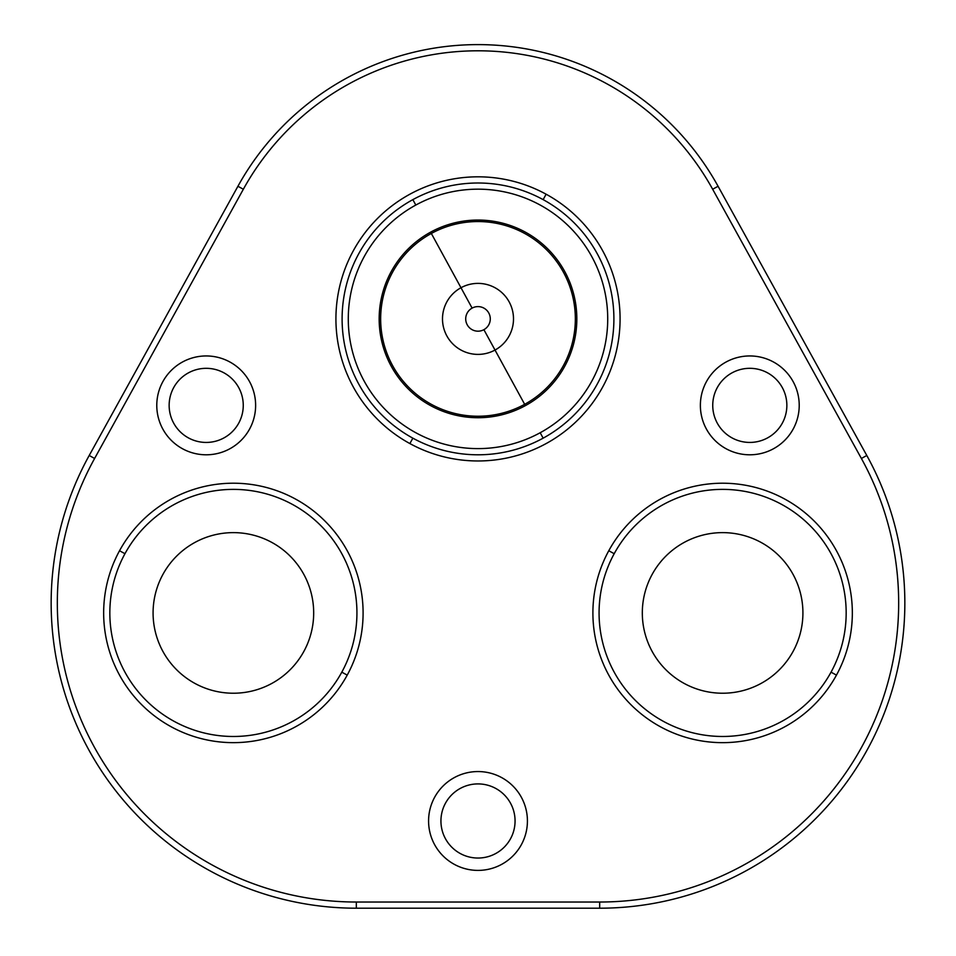 <?xml version="1.0" encoding="UTF-8"?>
<svg xmlns="http://www.w3.org/2000/svg" width="956" height="956" viewBox="0 0 956 956"><rect width="100%" height="100%" fill="white"/><g stroke="black" fill="none" stroke-linecap="round" stroke-linejoin="round"><path stroke-width="1.43" d="M525.382 405.631A98.838 98.838 0 0 1 391.267 366.279A98.838 98.838 0 0 1 430.618 232.153A98.838 98.838 0 0 1 564.733 271.504A98.838 98.838 0 0 1 525.382 405.631A98.838 98.838 0 0 0 564.733 271.504A98.838 98.838 0 0 0 430.618 232.153A98.838 98.838 0 0 0 391.267 366.279A98.838 98.838 0 0 0 525.382 405.631L483.891 329.677A12.285 12.285 0 0 1 467.221 324.789A12.285 12.285 0 0 1 472.109 308.107A12.285 12.285 0 0 1 488.779 313.006A12.285 12.285 0 0 1 483.891 329.677A12.285 12.285 0 0 0 488.779 313.006A12.285 12.285 0 0 0 472.109 308.107L460.983 287.732A35.503 35.503 0 0 1 509.154 301.869A35.503 35.503 0 0 1 495.017 350.051A35.503 35.503 0 0 1 446.846 335.915A35.503 35.503 0 0 1 460.983 287.732L472.109 308.107A12.285 12.285 0 0 0 467.221 324.789A12.285 12.285 0 0 0 483.891 329.677L495.017 350.051A35.503 35.503 0 0 0 509.154 301.869A35.503 35.503 0 0 0 460.983 287.732L431.335 233.467A97.345 97.345 0 0 1 563.431 272.221A97.345 97.345 0 0 1 524.665 404.316A97.345 97.345 0 0 1 392.569 365.562A97.345 97.345 0 0 1 431.335 233.467L460.983 287.732A35.503 35.503 0 0 0 446.846 335.915A35.503 35.503 0 0 0 495.017 350.051L524.665 404.316A97.345 97.345 0 0 0 563.431 272.221A97.345 97.345 0 0 0 431.335 233.467L430.618 232.153L431.335 233.467A97.345 97.345 0 0 0 392.569 365.562A97.345 97.345 0 0 0 524.665 404.316L525.382 405.631M412.849 199.637A135.895 135.895 0 0 0 358.739 384.049A135.895 135.895 0 0 0 543.151 438.159A135.895 135.895 0 0 0 597.261 253.746A135.895 135.895 0 0 0 412.849 199.637A135.895 135.895 0 0 1 597.261 253.746A135.895 135.895 0 0 1 543.151 438.159L540.188 432.733A129.717 129.717 0 0 1 364.164 381.085A129.717 129.717 0 0 1 415.812 205.05A129.717 129.717 0 0 1 591.836 256.698A129.717 129.717 0 0 1 540.188 432.733A129.717 129.717 0 0 0 591.836 256.698A129.717 129.717 0 0 0 415.812 205.05L412.849 199.637L415.812 205.05A129.717 129.717 0 0 0 364.164 381.085A129.717 129.717 0 0 0 540.188 432.733L543.151 438.159A135.895 135.895 0 0 1 358.739 384.049A135.895 135.895 0 0 1 412.849 199.637M782.319 423.15A37.069 37.069 0 0 0 767.572 372.852A37.069 37.069 0 0 0 717.275 387.61A37.069 37.069 0 0 0 732.033 437.896A37.069 37.069 0 0 0 782.319 423.15A37.069 37.069 0 0 1 732.033 437.896A37.069 37.069 0 0 1 717.275 387.61A37.069 37.069 0 0 1 767.572 372.852A37.069 37.069 0 0 1 782.319 423.15M356.313 902.022A298.977 298.977 0 0 1 94.608 458.474L243.338 189.252A268.086 268.086 0 0 1 712.662 189.252L861.392 458.474A298.977 298.977 0 0 1 599.687 902.022L356.313 902.022L356.313 908.2A305.155 305.155 0 0 1 89.207 455.486L94.608 458.474A298.977 298.977 0 0 0 356.313 902.022L599.687 902.022L599.687 908.2L356.313 908.2L356.313 902.022M793.169 429.065A49.413 49.413 0 0 0 773.488 362.001A49.413 49.413 0 0 0 706.424 381.683A49.413 49.413 0 0 0 726.106 448.746A49.413 49.413 0 0 0 793.169 429.065A49.413 49.413 0 0 1 726.106 448.746A49.413 49.413 0 0 1 706.424 381.683A49.413 49.413 0 0 1 773.488 362.001A49.413 49.413 0 0 1 793.169 429.065M162.831 381.683A49.413 49.413 0 0 0 182.512 448.746A49.413 49.413 0 0 0 249.576 429.065A49.413 49.413 0 0 0 229.894 362.001A49.413 49.413 0 0 0 162.831 381.683A49.413 49.413 0 0 1 229.894 362.001A49.413 49.413 0 0 1 249.576 429.065A49.413 49.413 0 0 1 182.512 448.746A49.413 49.413 0 0 1 162.831 381.683M434.633 797.28A49.413 49.413 0 0 0 454.303 864.343A49.413 49.413 0 0 0 521.367 844.674A49.413 49.413 0 0 0 501.697 777.61A49.413 49.413 0 0 0 434.633 797.28A49.413 49.413 0 0 1 501.697 777.61A49.413 49.413 0 0 1 521.367 844.674A49.413 49.413 0 0 1 454.303 864.343A49.413 49.413 0 0 1 434.633 797.28M409.885 443.572A142.074 142.074 0 0 0 602.686 387.013A142.074 142.074 0 0 0 546.115 194.211A142.074 142.074 0 0 0 353.314 250.783A142.074 142.074 0 0 0 409.885 443.572A142.074 142.074 0 0 1 353.314 250.783A142.074 142.074 0 0 1 546.115 194.211L543.151 199.637L546.115 194.211A142.074 142.074 0 0 1 602.686 387.013A142.074 142.074 0 0 1 409.885 443.572L412.849 438.159L409.885 443.572M836.464 675.115A129.717 129.717 0 0 0 784.804 499.092A129.717 129.717 0 0 0 608.781 550.74A129.717 129.717 0 0 0 660.429 726.775A129.717 129.717 0 0 0 836.464 675.115A129.717 129.717 0 0 1 660.429 726.775A129.717 129.717 0 0 1 608.781 550.74L614.194 553.703A123.539 123.539 0 0 1 781.853 504.505A123.539 123.539 0 0 1 831.039 672.164A123.539 123.539 0 0 1 663.392 721.35A123.539 123.539 0 0 1 614.194 553.703A123.539 123.539 0 0 0 663.392 721.35A123.539 123.539 0 0 0 831.039 672.164L836.464 675.115L831.039 672.164A123.539 123.539 0 0 0 781.853 504.505A123.539 123.539 0 0 0 614.194 553.703L608.781 550.74A129.717 129.717 0 0 1 784.804 499.092A129.717 129.717 0 0 1 836.464 675.115M119.536 550.74A129.717 129.717 0 0 0 171.196 726.775A129.717 129.717 0 0 0 347.219 675.115A129.717 129.717 0 0 0 295.571 499.092A129.717 129.717 0 0 0 119.536 550.74A129.717 129.717 0 0 1 295.571 499.092A129.717 129.717 0 0 1 347.219 675.115L341.806 672.164A123.539 123.539 0 0 1 174.147 721.35A123.539 123.539 0 0 1 124.961 553.703A123.539 123.539 0 0 1 292.608 504.505A123.539 123.539 0 0 1 341.806 672.164A123.539 123.539 0 0 0 292.608 504.505A123.539 123.539 0 0 0 124.961 553.703L119.536 550.74L124.961 553.703A123.539 123.539 0 0 0 174.147 721.35A123.539 123.539 0 0 0 341.806 672.164L347.219 675.115A129.717 129.717 0 0 1 171.196 726.775A129.717 129.717 0 0 1 119.536 550.74M599.687 908.2L599.687 902.022A298.977 298.977 0 0 0 861.392 458.474L866.793 455.486A305.155 305.155 0 0 1 599.687 908.2A305.155 305.155 0 0 0 866.793 455.486L861.392 458.474L712.662 189.252L718.076 186.265L866.793 455.486L718.076 186.265L712.662 189.252A268.086 268.086 0 0 0 243.338 189.252L237.924 186.265A274.264 274.264 0 0 1 718.076 186.265A274.264 274.264 0 0 0 237.924 186.265L243.338 189.252L94.608 458.474L89.207 455.486L237.924 186.265L89.207 455.486A305.155 305.155 0 0 0 356.313 908.2L599.687 908.2M712.662 189.252L861.392 458.474L712.662 189.252M718.076 186.265A274.264 274.264 0 0 0 237.924 186.265M94.608 458.474L243.338 189.252L94.608 458.474M238.725 423.15A37.069 37.069 0 0 1 188.428 437.896A37.069 37.069 0 0 1 173.681 387.61A37.069 37.069 0 0 1 223.967 372.852A37.069 37.069 0 0 1 238.725 423.15A37.069 37.069 0 0 0 223.967 372.852A37.069 37.069 0 0 0 173.681 387.61A37.069 37.069 0 0 0 188.428 437.896A37.069 37.069 0 0 0 238.725 423.15M510.528 838.747A37.069 37.069 0 0 1 460.23 853.505A37.069 37.069 0 0 1 445.472 803.207A37.069 37.069 0 0 1 495.77 788.449A37.069 37.069 0 0 1 510.528 838.747A37.069 37.069 0 0 0 495.77 788.449A37.069 37.069 0 0 0 445.472 803.207A37.069 37.069 0 0 0 460.23 853.505A37.069 37.069 0 0 0 510.528 838.747M652.147 574.425A80.304 80.304 0 0 1 761.119 542.458A80.304 80.304 0 0 1 793.086 651.43A80.304 80.304 0 0 1 684.114 683.397A80.304 80.304 0 0 1 652.147 574.425A80.304 80.304 0 0 0 684.114 683.397A80.304 80.304 0 0 0 793.086 651.43A80.304 80.304 0 0 0 761.119 542.458A80.304 80.304 0 0 0 652.147 574.425M303.853 651.43A80.304 80.304 0 0 1 194.881 683.397A80.304 80.304 0 0 1 162.914 574.425A80.304 80.304 0 0 1 271.886 542.458A80.304 80.304 0 0 1 303.853 651.43A80.304 80.304 0 0 0 271.886 542.458A80.304 80.304 0 0 0 162.914 574.425A80.304 80.304 0 0 0 194.881 683.397A80.304 80.304 0 0 0 303.853 651.43"/></g></svg>
